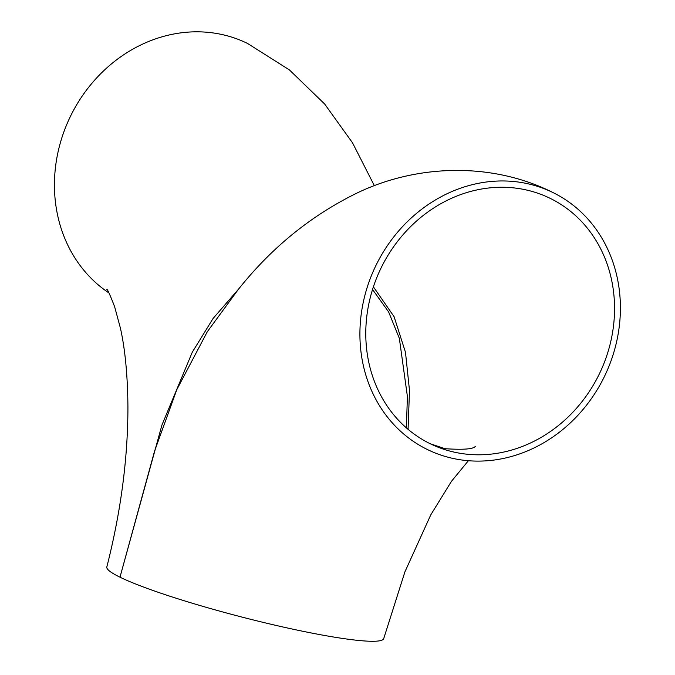 <?xml version="1.0" encoding="UTF-8"?>
<svg xmlns="http://www.w3.org/2000/svg" width="675" height="675" viewBox="0 0 675 675"><rect width="100%" height="100%" fill="white"/><g stroke="black" fill="none" stroke-linecap="round" stroke-linejoin="round"><path stroke-width="1.01" d="M468.391 460.713L451.432 481.376L430.76 514.89L404.916 571.852L383.729 638.567A143.007 14.698 -165.5 0 1 273.729 624.881A143.007 14.698 -165.5 0 1 119.99 577.192A143.007 14.698 -165.5 0 1 106.827 566.949C120.833 511.886 127.862 458.738 127.921 407.498C127.71 376.27 125.229 349.886 120.471 328.337L114.632 306.737C110.092 295.026 107.494 289.238 106.844 289.356M552.901 192.527A143.007 127.018 116 0 0 364.871 295.464A143.007 127.018 116 0 0 427.418 449.542A143.007 127.018 116 0 0 604.302 376.76A143.007 127.018 116 0 0 552.901 192.527C491.341 161.485 415.479 164.354 355.801 193.641C310.433 216.051 271.249 248.012 238.258 289.507L207.293 331.754L176.842 389.568L154.55 451.153L119.99 577.192L161.958 424.98L192.282 352.215L213.089 318.465L238.84 288.799M108.945 292.942A143.007 127.018 -64 0 1 67.331 123.154A143.007 127.018 -64 0 1 220.303 34.172A143.007 127.018 -64 0 1 247.43 43.386L289.389 69.896L324.65 104.009L352.527 142.83L374.38 185.752M370.516 296.612A136.569 121.306 116 0 0 430.245 443.753A136.569 121.306 116 0 0 599.172 374.254A136.569 121.306 116 0 0 550.083 198.307A136.569 121.306 116 0 0 370.516 296.612M406.375 427.874L407.405 396.394M373.393 286.841L394.099 316.718L405.489 352.35L409.497 390.563L408.063 429.317M430.245 443.753L445.019 448.698C463.295 449.904 473.377 449.128 475.276 446.394M372.541 289.499L388.631 311.943L399.338 338.327L407.413 396.512"/></g></svg>
